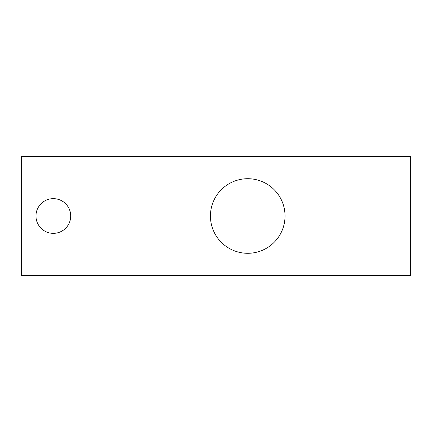 <?xml version="1.0" encoding="UTF-8"?>
<svg xmlns="http://www.w3.org/2000/svg" width="432" height="432" viewBox="0 0 432 432"><rect width="100%" height="100%" fill="white"/><g stroke="black" fill="none" stroke-linecap="round" stroke-linejoin="round"><path stroke-width="0.65" d="M410.4 156.492L21.6 156.492L21.6 275.508L21.6 156.492L410.4 156.492L410.4 275.508L21.6 275.508L410.4 275.508L410.4 156.492M210.443 216A37.292 37.292 0 0 1 247.741 178.708A37.292 37.292 0 0 1 285.034 216A37.292 37.292 0 0 1 247.741 253.292A37.292 37.292 0 0 1 210.443 216A37.292 37.292 0 0 0 247.741 253.292A37.292 37.292 0 0 0 285.034 216A37.292 37.292 0 0 0 247.741 178.708A37.292 37.292 0 0 0 210.443 216M70.697 216A17.356 17.356 0 0 1 53.341 233.356A17.356 17.356 0 0 1 35.98 216A17.356 17.356 0 0 1 53.341 198.644A17.356 17.356 0 0 1 70.697 216A17.356 17.356 0 0 0 53.341 198.644A17.356 17.356 0 0 0 35.98 216A17.356 17.356 0 0 0 53.341 233.356A17.356 17.356 0 0 0 70.697 216"/></g></svg>

